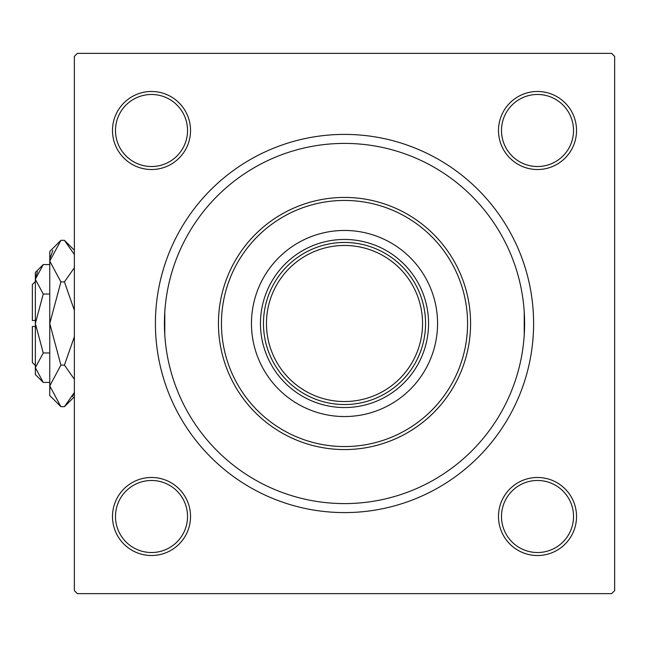<?xml version="1.0" encoding="UTF-8"?>
<svg xmlns="http://www.w3.org/2000/svg" width="647" height="647" viewBox="0 0 647 647"><rect width="100%" height="100%" fill="white"/><g stroke="black" fill="none" stroke-linecap="round" stroke-linejoin="round"><path stroke-width="0.97" d="M164.791 335.114L164.791 311.886M524.232 335.114L524.232 311.886M112.489 516.5A39.022 39.022 0 0 1 151.511 477.478A39.022 39.022 0 0 1 190.533 516.5A39.022 39.022 0 0 1 151.511 555.522A39.022 39.022 0 0 1 112.489 516.5M187.533 516.5A36.022 36.022 0 0 0 151.511 480.478A36.022 36.022 0 0 0 115.49 516.5A36.022 36.022 0 0 0 151.511 552.522A36.022 36.022 0 0 0 187.533 516.5M112.489 130.5A39.022 39.022 0 0 1 151.511 91.478A39.022 39.022 0 0 1 190.533 130.5A39.022 39.022 0 0 1 151.511 169.522A39.022 39.022 0 0 1 112.489 130.5M187.533 130.5A36.022 36.022 0 0 0 151.511 94.478A36.022 36.022 0 0 0 115.49 130.5A36.022 36.022 0 0 0 151.511 166.522A36.022 36.022 0 0 0 187.533 130.5M498.489 130.5A39.022 39.022 0 0 1 537.511 91.478A39.022 39.022 0 0 1 576.534 130.5A39.022 39.022 0 0 1 537.511 169.522A39.022 39.022 0 0 1 498.489 130.5M573.525 130.5A36.022 36.022 0 0 0 537.511 94.478A36.022 36.022 0 0 0 501.49 130.5A36.022 36.022 0 0 0 537.511 166.522A36.022 36.022 0 0 0 573.525 130.5M498.489 516.5A39.022 39.022 0 0 1 537.511 477.478A39.022 39.022 0 0 1 576.534 516.5A39.022 39.022 0 0 1 537.511 555.522A39.022 39.022 0 0 1 498.489 516.5M573.525 516.5A36.022 36.022 0 0 0 537.511 480.478A36.022 36.022 0 0 0 501.49 516.5A36.022 36.022 0 0 0 537.511 552.522A36.022 36.022 0 0 0 573.525 516.5M155.409 323.5A189.094 189.094 0 0 1 344.511 134.406A189.094 189.094 0 0 1 533.605 323.5A189.094 189.094 0 0 1 344.511 512.594A189.094 189.094 0 0 1 155.409 323.5M611.65 53.361L77.373 53.361L74.373 56.362L74.373 590.638L77.373 593.639L611.65 593.639L614.65 590.638L614.65 56.362L611.65 53.361M437.558 323.5A93.047 93.047 0 0 0 344.511 230.453A93.047 93.047 0 0 0 251.465 323.5A93.047 93.047 0 0 0 344.511 416.547A93.047 93.047 0 0 0 437.558 323.5M221.444 323.5A123.059 123.059 0 0 0 344.511 446.559A123.059 123.059 0 0 0 467.571 323.5A123.059 123.059 0 0 0 344.511 200.441A123.059 123.059 0 0 0 221.444 323.5M470.579 323.5A126.068 126.068 0 0 1 344.511 449.568A126.068 126.068 0 0 1 218.443 323.5A126.068 126.068 0 0 1 344.511 197.432A126.068 126.068 0 0 1 470.579 323.5M164.419 323.5A180.092 180.092 0 0 0 344.511 503.592A180.092 180.092 0 0 0 524.604 323.5A180.092 180.092 0 0 0 344.511 143.408A180.092 180.092 0 0 0 164.419 323.5M344.511 242.455A81.045 81.045 0 0 0 307.382 251.465M344.511 407.545A84.045 84.045 0 0 1 260.466 323.5A84.045 84.045 0 0 1 344.511 239.455A84.045 84.045 0 0 1 428.557 323.5A84.045 84.045 0 0 1 344.511 407.545M307.382 395.535A81.045 81.045 0 0 0 344.511 404.545M272.476 286.37A81.045 81.045 0 0 0 272.476 360.63M425.556 323.5A81.045 81.045 0 0 1 344.511 404.545A81.045 81.045 0 0 1 263.466 323.5A81.045 81.045 0 0 1 344.511 242.455A81.045 81.045 0 0 1 425.556 323.5A81.045 81.045 0 0 0 344.511 242.455A81.045 81.045 0 0 0 263.466 323.5M35.35 365.523L32.35 362.522L32.35 326.5L35.35 326.5M43.244 264.583L35.35 272.476L35.35 374.524L43.244 382.417L35.35 367.69L43.244 352.963L35.35 323.5L43.244 294.037L35.35 279.31L43.244 264.583L49.762 264.583M43.244 294.037L49.762 294.037M37.534 271.772L35.512 277.28L37.526 271.78M43.244 382.417L49.762 382.417M43.244 352.963L49.762 352.963M72.464 396.571L74.373 392.486L64.425 406.68L60.907 406.68L49.762 395.535L49.762 251.465L60.907 240.32L64.425 240.32L74.373 254.514M60.907 406.68L49.762 385.887L60.907 365.094L49.762 323.5L60.907 281.906L49.762 261.113L60.907 240.32M60.907 281.906L64.425 281.906L74.373 310.301M74.373 267.712L64.425 281.906M52.86 250.429L49.989 258.242L52.844 250.454M49.762 385.887L49.989 388.758L49.762 385.887M60.907 365.094L64.425 365.094L74.373 379.279M74.373 336.707L64.425 365.094M35.35 320.5L32.35 320.5L32.35 284.478L35.35 281.477M266.467 323.5A78.036 78.036 0 0 0 344.511 401.536A78.036 78.036 0 0 0 422.548 323.5A78.036 78.036 0 0 0 344.511 245.464A78.036 78.036 0 0 0 266.467 323.5M74.373 396.74L64.425 406.68M74.373 250.26L64.425 240.32"/></g></svg>
